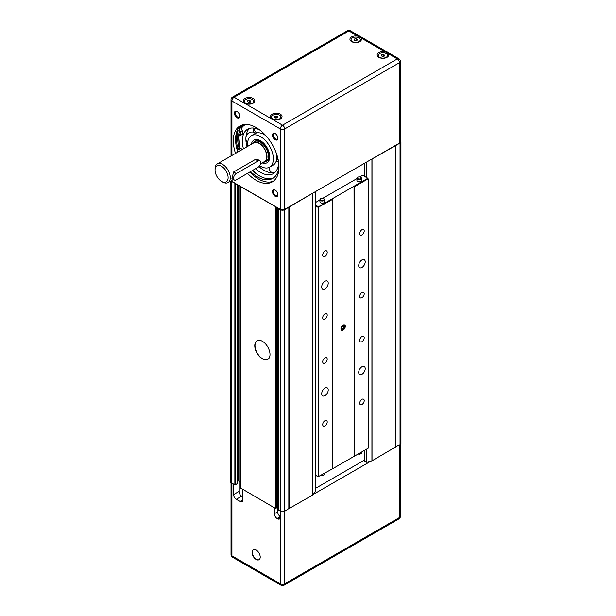<?xml version="1.0" encoding="UTF-8"?>
<svg xmlns="http://www.w3.org/2000/svg" width="616" height="616" viewBox="0 0 616 616"><rect width="100%" height="100%" fill="white"/><g stroke="black" fill="none" stroke-linecap="round" stroke-linejoin="round"><path stroke-width="0.92" d="M242.804 489.558L242.804 499.923A3.85 2.218 60 0 1 242.011 501.686A3.85 2.218 60 0 1 240.086 501.493L236.275 499.291A3.85 2.218 60 0 1 233.556 494.586L233.556 484.215M239 481.073L239 491.445A3.85 2.218 -120 0 0 241.718 496.157L242.804 496.781M238.507 185.216L238.507 481.042L240.864 481.843M240.848 186.563L240.794 481.797M278.663 208.393L278.663 506.491L277.57 505.859L277.57 207.769M277.138 207.515L277.138 505.859L277.57 505.859M278.771 510.071L280.349 511.234L280.349 517.201A3.85 2.218 60 0 1 279.548 518.957A3.85 2.218 60 0 1 277.624 518.772L277.085 518.456A3.85 2.218 60 0 1 274.359 513.744L274.359 507.777M277.624 505.89L277.624 511.858A3.85 2.218 -120 0 0 280.349 516.57L277.085 518.456M256.133 559.451A5.767 3.334 60 0 1 252.368 554.362A5.767 3.334 60 0 1 253.253 549.742A5.767 3.334 60 0 1 259.02 553.068A5.767 3.334 60 0 1 259.02 559.736A5.767 3.334 60 0 1 256.133 559.451M257.118 340.702A10.772 6.222 -120 0 0 255.601 349.364A10.772 6.222 -120 0 0 262.608 358.758A10.772 6.222 -120 0 0 267.883 359.351M262.393 358.889A10.772 6.222 60 0 1 255.355 349.395A10.772 6.222 60 0 1 257.003 340.764A10.772 6.222 60 0 1 267.775 346.977A10.772 6.222 60 0 1 267.775 359.421A10.772 6.222 60 0 1 262.393 358.889M323.693 475.136A1.848 1.063 180 0 1 323.546 475.236A1.848 1.063 180 0 1 321.167 475.352M321.244 475.306A2.31 1.332 0 0 0 323.87 475.044A2.31 1.332 0 0 0 324.547 474.104L324.547 473.396M360.683 453.776A1.848 1.063 180 0 1 360.537 453.877A1.848 1.063 180 0 1 358.166 453.992M358.243 453.946A2.31 1.332 0 0 0 360.868 453.684A2.31 1.332 0 0 0 361.546 452.745L361.546 452.036M320.936 200.069A1.848 1.063 180 0 1 320.936 198.56A1.848 1.063 180 0 1 323.546 198.56A1.848 1.063 180 0 1 323.546 200.069A1.848 1.063 180 0 1 320.936 200.069M320.79 198.66A2.31 1.332 0 0 0 320.605 198.752A2.31 1.332 0 0 0 319.927 199.692A2.31 1.332 0 0 0 320.605 200.639A2.31 1.332 0 0 0 323.123 200.924A2.31 1.332 0 0 0 324.547 199.692A2.31 1.332 0 0 0 323.87 198.752A2.31 1.332 0 0 0 323.693 198.66M324.547 199.692L324.547 201.832A2.31 1.332 180 0 1 323.123 203.057A2.31 1.332 180 0 1 320.605 202.772A2.31 1.332 180 0 1 319.927 201.832L319.927 199.692M357.927 178.709A1.848 1.063 180 0 1 357.927 177.2A1.848 1.063 180 0 1 360.537 177.2A1.848 1.063 180 0 1 360.537 178.709A1.848 1.063 180 0 1 357.927 178.709M357.781 177.3A2.31 1.332 0 0 0 357.603 177.393A2.31 1.332 0 0 0 356.926 178.332A2.31 1.332 0 0 0 357.603 179.279A2.31 1.332 0 0 0 360.121 179.564A2.31 1.332 0 0 0 361.546 178.332A2.31 1.332 0 0 0 360.868 177.393A2.31 1.332 0 0 0 360.683 177.3M361.546 178.332L361.546 180.473A2.31 1.332 180 0 1 360.121 181.705A2.31 1.332 180 0 1 357.603 181.412A2.31 1.332 180 0 1 356.926 180.473L356.926 178.332M342.604 328.728L341.51 328.651L341.487 327.219L342.565 325.849L343.666 325.918L343.682 327.358L342.604 328.728L341.503 328.089M343.682 327.358L342.096 326.442M340.956 328.859A3.08 1.779 -60 0 1 342.296 325.756A3.08 1.779 -60 0 1 344.667 324.932A3.08 1.779 -60 0 1 344.667 328.49A3.08 1.779 -60 0 1 341.595 330.268A3.08 1.779 -60 0 1 340.956 328.859M341.341 330.068A3.08 1.779 120 0 0 344.128 328.174A3.08 1.779 120 0 0 344.375 324.817M358.689 265.596A4.62 2.664 -60 0 1 360.707 260.945A4.62 2.664 -60 0 1 364.264 259.713A4.62 2.664 -60 0 1 364.264 265.042A4.62 2.664 -60 0 1 359.644 267.706A4.62 2.664 -60 0 1 358.689 265.596M321.698 286.956A4.62 2.664 -60 0 1 323.708 282.305A4.62 2.664 -60 0 1 327.265 281.073A4.62 2.664 -60 0 1 327.265 286.401A4.62 2.664 -60 0 1 322.653 289.066A4.62 2.664 -60 0 1 321.698 286.956M321.698 393.755A4.62 2.664 -60 0 1 323.708 389.104A4.62 2.664 -60 0 1 327.265 387.872A4.62 2.664 -60 0 1 327.265 393.2A4.62 2.664 -60 0 1 322.653 395.865A4.62 2.664 -60 0 1 321.698 393.755M358.689 372.395A4.62 2.664 -60 0 1 360.707 367.744A4.62 2.664 -60 0 1 364.264 366.512A4.62 2.664 -60 0 1 364.264 371.841A4.62 2.664 -60 0 1 359.644 374.505A4.62 2.664 -60 0 1 358.689 372.395M359.705 403.218A3.18 1.833 -60 0 1 361.091 400.015A3.18 1.833 -60 0 1 363.548 399.168A3.18 1.833 -60 0 1 363.548 402.841A3.18 1.833 -60 0 1 360.368 404.673A3.18 1.833 -60 0 1 359.705 403.218M359.705 296.419A3.18 1.833 -60 0 1 361.091 293.216A3.18 1.833 -60 0 1 363.548 292.369A3.18 1.833 -60 0 1 363.548 296.042A3.18 1.833 -60 0 1 360.368 297.875A3.18 1.833 -60 0 1 359.705 296.419M322.707 317.779A3.18 1.833 -60 0 1 324.101 314.576A3.18 1.833 -60 0 1 326.549 313.729A3.18 1.833 -60 0 1 326.549 317.402A3.18 1.833 -60 0 1 323.369 319.234A3.18 1.833 -60 0 1 322.707 317.779M322.707 424.578A3.18 1.833 -60 0 1 324.101 421.375A3.18 1.833 -60 0 1 326.549 420.528A3.18 1.833 -60 0 1 326.549 424.201A3.18 1.833 -60 0 1 323.369 426.033A3.18 1.833 -60 0 1 322.707 424.578M322.707 361.754A3.18 1.833 -60 0 1 324.101 358.55A3.18 1.833 -60 0 1 326.549 357.704A3.18 1.833 -60 0 1 326.549 361.376A3.18 1.833 -60 0 1 323.369 363.209A3.18 1.833 -60 0 1 322.707 361.754M322.707 254.955A3.18 1.833 -60 0 1 324.101 251.759A3.18 1.833 -60 0 1 326.549 250.905A3.18 1.833 -60 0 1 326.549 254.577A3.18 1.833 -60 0 1 323.369 256.41A3.18 1.833 -60 0 1 322.707 254.955M359.705 340.394A3.18 1.833 -60 0 1 361.091 337.198A3.18 1.833 -60 0 1 363.548 336.344A3.18 1.833 -60 0 1 363.548 340.017A3.18 1.833 -60 0 1 360.368 341.849A3.18 1.833 -60 0 1 359.705 340.394M359.705 233.595A3.18 1.833 -60 0 1 361.091 230.399A3.18 1.833 -60 0 1 363.548 229.545A3.18 1.833 -60 0 1 363.548 233.218A3.18 1.833 -60 0 1 360.368 235.05A3.18 1.833 -60 0 1 359.705 233.595M354.339 456.202L354.015 186.248L354.339 186.817L368.16 178.84L368.16 448.217L354.339 456.202L354.339 186.817M359.798 176.938L362.662 175.291L367.829 178.27L318.434 206.791L315.269 204.966M315.269 202.649L319.927 199.961M322.799 198.298L356.926 178.601M332.578 199.376L332.578 468.761L318.102 476.738L318.757 476.738L318.757 207.361L318.102 207.361L332.578 199.376L332.247 198.814M315.269 205.721L318.102 207.361L318.102 476.738L315.269 475.105M332.247 468.953L354.015 456.387M234.357 180.034L231.932 178.632L233.603 172.01L255.363 159.444L257.542 159.405L259.96 160.807A3.85 2.218 120 0 0 258.042 160.992L236.275 173.558A3.85 2.218 120 0 0 233.764 176.946A3.85 2.218 120 0 0 234.357 180.034A3.85 2.218 120 0 0 236.275 179.841L258.042 167.275A3.85 2.218 120 0 0 260.553 163.887A3.85 2.218 120 0 0 259.96 160.807M222.676 182.036A10.772 6.222 -120 0 0 222.676 182.043L221.591 181.412A9.232 5.328 60 0 1 215.061 170.101A9.232 5.328 60 0 1 221.591 166.335A9.232 5.328 60 0 1 228.12 177.639A9.232 5.328 60 0 1 221.591 181.412L222.676 182.043A10.772 6.222 -120 0 0 228.059 182.575A10.772 6.222 -120 0 0 228.059 170.131A10.772 6.222 -120 0 0 217.294 163.918A10.772 6.222 -120 0 0 215.061 168.846L215.061 170.101M217.294 163.918L253.746 142.874A10.772 6.222 60 0 1 264.51 149.087A10.772 6.222 60 0 1 264.51 161.531L260.576 163.802M253.361 549.68A5.767 3.334 -120 0 0 252.614 554.338A5.767 3.334 -120 0 0 256.356 559.32A5.767 3.334 -120 0 0 259.128 559.667M231.924 483.275L231.924 555.832A3.08 1.779 120 0 0 232.563 557.241L280.981 585.2A3.08 1.779 -60 0 1 280.349 583.791L231.924 555.832A3.08 1.779 180 0 1 231.023 554.577A3.08 3.08 0 0 0 232.563 557.241M230.476 181.181L230.476 481.704A3.08 1.779 0 0 0 231.385 482.959L235.297 484.969L235.297 183.422L280.349 209.371A3.08 1.779 0 0 0 284.7 209.371L313.236 192.893L284.7 209.679A3.08 1.779 180 0 1 280.349 209.679L280.349 511.234A3.08 1.779 0 0 0 284.7 511.234L284.7 583.791A3.08 1.779 60 0 1 284.061 585.2L398.86 518.926A3.08 1.779 -120 0 0 399.491 517.517L284.7 583.791A3.08 1.779 180 0 1 280.349 583.791L280.349 517.201L277.624 518.772M398.86 518.926A3.08 3.08 0 0 0 400.4 516.254A3.08 1.779 180 0 1 399.491 517.517L399.491 444.952M364.51 460.945L366.666 462.27L372.018 460.822L395.472 447.023M288.927 508.631L312.728 495.048L315.238 491.814M313.236 494.44L370.955 461.115M315.269 488.496L364.426 460.113M235.297 484.969L237.037 483.714M240.956 488.242L275.398 508.369L276.484 507.746M284.7 209.679L284.7 511.234L288.835 508.593M395.557 447.062L400.038 444.637A3.08 1.779 0 0 0 400.939 443.381L400.939 141.834A3.08 1.779 180 0 1 400.038 143.089L370.955 159.567L399.491 143.089A3.08 1.779 0 0 0 400.4 141.834L400.4 61.423A3.08 3.08 0 0 0 398.86 58.759A3.08 1.779 120 0 0 397.32 58.905A3.08 1.779 60 0 1 399.491 62.678A3.08 1.779 0 0 0 400.4 61.423M400.4 140.825A3.08 1.779 180 0 1 400.939 141.834M235.297 183.422L231.385 181.412A3.08 1.779 180 0 1 230.831 180.973M313.236 192.893L370.955 159.567M278.825 208.485L278.678 510.194M280.349 209.679L278.678 208.647M241.01 186.656L240.864 488.365M275.829 508.369L275.829 206.822L240.864 186.817M231.208 180.757A3.08 1.779 0 0 0 231.924 181.412L235.35 183.391M353.623 42.389A4.62 2.664 180 0 1 352.437 41.888L352.437 41.888A4.62 2.664 180 0 1 351.082 40.002A4.62 2.664 180 0 1 351.089 39.878M360.306 39.878A4.62 2.664 180 0 1 360.314 40.002A4.62 2.664 180 0 1 358.966 41.888A4.62 2.664 180 0 1 357.773 42.389M353.022 42.227L352.437 41.888L353.022 42.227M356.156 38.762L357.419 39.486L356.957 40.479L355.24 40.741L353.984 40.017L354.439 39.031L356.156 38.762L356.156 40.271L354.785 40.479M354.439 39.031L354.439 40.286M356.61 40.533L356.156 40.271M352.437 41.634A4.62 2.664 180 0 1 351.082 39.755A4.62 2.664 180 0 1 355.702 37.091A4.62 2.664 180 0 1 360.314 39.755A4.62 2.664 180 0 1 357.465 42.219A4.62 2.664 180 0 1 352.437 41.634M246.985 103.95A4.62 2.664 180 0 1 245.799 103.457L245.799 103.457A4.62 2.664 180 0 1 244.444 101.571A4.62 2.664 180 0 1 244.452 101.448M253.677 101.448A4.62 2.664 180 0 1 253.677 101.571A4.62 2.664 180 0 1 252.329 103.457A4.62 2.664 180 0 1 251.135 103.95M246.385 103.796L245.799 103.457L246.385 103.796M249.526 100.331L250.781 101.055L250.319 102.04L248.602 102.31L247.347 101.586L247.809 100.593L249.526 100.331L249.526 101.832L248.148 102.048M247.809 100.593L247.809 101.848M249.973 102.094L249.526 101.832M245.799 103.203A4.62 2.664 180 0 1 244.444 101.317A4.62 2.664 180 0 1 249.064 98.652A4.62 2.664 180 0 1 253.677 101.317A4.62 2.664 180 0 1 250.828 103.781A4.62 2.664 180 0 1 245.799 103.203M274.189 119.658A4.62 2.664 180 0 1 273.004 119.157L273.004 119.157A4.62 2.664 180 0 1 271.648 117.279A4.62 2.664 180 0 1 271.656 117.148M280.881 117.148A4.62 2.664 180 0 1 280.881 117.279A4.62 2.664 180 0 1 279.533 119.157A4.62 2.664 180 0 1 278.34 119.658M273.589 119.496L273.004 119.157L273.589 119.496M276.723 116.031L277.985 116.755L277.523 117.748L275.806 118.018L274.551 117.286L275.013 116.301L276.723 116.031L276.723 117.541L275.352 117.756M275.013 116.301L275.013 117.556M277.177 117.802L276.723 117.541M273.004 118.911A4.62 2.664 180 0 1 271.648 117.025A4.62 2.664 180 0 1 276.268 114.36A4.62 2.664 180 0 1 280.881 117.025A4.62 2.664 180 0 1 278.032 119.489A4.62 2.664 180 0 1 273.004 118.911M380.827 58.089A4.62 2.664 180 0 1 379.641 57.596A4.62 2.664 180 0 1 379.633 57.596A4.62 2.664 180 0 1 378.286 55.709A4.62 2.664 180 0 1 378.293 55.586M387.51 55.586A4.62 2.664 180 0 1 387.518 55.709A4.62 2.664 180 0 1 386.163 57.596A4.62 2.664 180 0 1 384.977 58.089M380.226 57.935L379.641 57.596L380.226 57.935M383.36 54.47L384.615 55.194L384.161 56.187L382.444 56.449L381.189 55.725L381.643 54.732L383.36 54.47L383.36 55.979L381.989 56.187M381.643 54.732L381.643 55.987M383.814 56.233L383.36 55.979M379.641 57.342A4.62 2.664 180 0 1 378.286 55.455A4.62 2.664 180 0 1 382.898 52.791A4.62 2.664 180 0 1 387.518 55.455A4.62 2.664 180 0 1 384.669 57.919A4.62 2.664 180 0 1 379.641 57.342M240.394 150.581A3.465 2.002 -120 0 0 238.754 149.665L240.656 148.564L237.822 148.156L236.821 148.741M273.635 177.808A30.577 17.656 -120 0 1 258.666 175.406A30.577 17.656 60 0 1 252.437 170.517M236.236 133.472L237.976 134.95A3.465 2.002 -120 0 0 240.271 135.528A3.465 2.002 -120 0 0 240.402 131.762L242.304 130.661L240.648 127.474A30.577 17.656 60 0 1 243.12 124.948M239.355 131.739A1.925 1.109 -120 0 0 239.624 132.209A1.925 1.109 -120 0 0 239.632 132.209L239.624 132.209M238.623 134.142A1.925 1.109 60 0 1 237.299 132.455A1.925 1.109 60 0 1 237.576 130.862A1.925 1.109 60 0 1 238.615 131A1.925 1.109 60 0 1 239.809 132.694A1.925 1.109 60 0 1 239.501 134.196A1.925 1.109 60 0 1 238.623 134.142M238.269 151.805A1.925 1.109 60 0 1 238.646 151.143A1.925 1.109 60 0 1 238.661 151.136A1.925 1.109 60 0 1 239.416 151.143M242.304 130.661A3.465 2.002 60 0 1 242.173 134.427L240.271 135.528M240.402 131.762L238.739 128.575L240.648 127.474M238.739 128.575A30.577 17.656 60 0 1 242.134 125.448A30.577 17.656 60 0 1 244.221 124.532M278.979 166.397A30.577 17.656 60 0 1 272.719 178.409A30.577 17.656 60 0 1 250.527 171.61M240.656 148.564A3.465 2.002 60 0 1 242.296 149.48M238.754 149.665L236.998 149.411M278.632 162.308A25.664 14.822 60 0 1 273.319 173.643A25.664 14.822 60 0 1 255.54 168.722M243.451 148.81A25.664 14.822 60 0 1 247.655 129.183A25.664 14.822 60 0 1 260.129 130.253M244.983 103.195L244.983 103.195A5.767 3.334 180 0 1 244.983 98.483A5.767 3.334 180 0 1 253.145 98.483A5.767 3.334 180 0 1 253.145 103.195A5.767 3.334 180 0 1 244.983 103.195L244.983 103.195M272.187 118.903L272.187 118.903A5.767 3.334 180 0 1 272.187 114.191A5.767 3.334 180 0 1 280.349 114.191A5.767 3.334 180 0 1 280.349 118.903A5.767 3.334 180 0 1 272.187 118.903L272.187 118.903M388.172 53.631A5.767 3.334 180 0 1 386.979 57.334A5.767 3.334 180 0 1 378.825 57.334L378.825 57.334A5.767 3.334 180 0 1 378.147 53.099A5.767 3.334 180 0 1 385.246 51.937L397.32 58.905L282.521 125.187A3.08 1.779 120 0 0 280.349 128.952A3.08 1.779 0 0 0 284.7 128.952A3.08 1.779 -120 0 0 283.499 126.011A3.08 1.779 -120 0 0 282.521 125.187L234.103 97.228A3.08 1.779 -120 0 0 232.563 97.074A3.08 3.08 0 0 0 231.023 99.746A3.08 1.779 0 0 0 231.924 101.001A3.08 1.779 -60 0 1 234.103 97.228L348.895 30.954A3.08 1.779 -60 0 1 350.435 30.8A3.08 3.08 0 0 0 347.362 30.8A3.08 1.779 60 0 1 348.895 30.954L360.968 37.922A5.767 3.334 180 0 1 359.783 41.634A5.767 3.334 180 0 1 351.62 41.634L351.62 41.634A5.767 3.334 180 0 1 350.943 37.391A5.767 3.334 180 0 1 358.042 36.228M239.77 115.947A3.18 1.833 60 0 1 239.116 117.163A3.18 1.833 60 0 1 237.53 117.009A3.18 1.833 60 0 1 235.451 114.206A3.18 1.833 60 0 1 235.936 111.658A3.18 1.833 60 0 1 237.322 111.704M237.091 117.764A3.796 2.195 -120 0 0 239.778 116.216A3.796 2.195 -120 0 0 237.091 111.565A3.796 2.195 -120 0 0 234.411 113.113A3.796 2.195 -120 0 0 237.091 117.764M275.175 139.747A3.796 2.195 -120 0 0 277.862 138.2A3.796 2.195 -120 0 0 275.175 133.549A3.796 2.195 -120 0 0 272.495 135.104A3.796 2.195 -120 0 0 275.175 139.747M235.52 153.392A32.317 18.657 60 0 1 239.978 125.941A32.317 18.657 60 0 1 264.88 134.596A32.317 18.657 60 0 1 278.986 167.121A32.317 18.657 60 0 1 272.295 181.912A32.317 18.657 60 0 1 256.133 180.311A32.317 18.657 60 0 1 247.493 173.365M275.175 196.288A3.796 2.195 -120 0 0 277.862 194.741A3.796 2.195 -120 0 0 275.175 190.09A3.796 2.195 -120 0 0 272.495 191.638A3.796 2.195 -120 0 0 275.175 196.288M277.855 194.471A3.18 1.833 60 0 1 277.2 195.696A3.18 1.833 60 0 1 275.614 195.534A3.18 1.833 60 0 1 273.535 192.731A3.18 1.833 60 0 1 274.02 190.182A3.18 1.833 60 0 1 275.406 190.236M277.855 137.93A3.18 1.833 60 0 1 277.2 139.154A3.18 1.833 60 0 1 275.614 138.993A3.18 1.833 60 0 1 273.535 136.19A3.18 1.833 60 0 1 274.02 133.641A3.18 1.833 60 0 1 275.406 133.695M237.838 134.835A32.317 18.657 -120 0 0 239.1 148.341M236.513 133.703A34.242 19.766 -120 0 0 237.822 148.156M273.396 181.181A32.317 18.657 60 0 1 249.78 172.049M237.799 152.075A32.317 18.657 60 0 1 241.164 125.348M259.644 165.743A18.187 10.503 -120 0 0 269.585 167.167A18.187 10.503 -120 0 0 273.35 158.943A18.187 10.503 -120 0 0 265.45 140.579A18.187 10.503 -120 0 0 251.397 135.659A18.187 10.503 -120 0 0 247.771 146.315M256.487 132.555A25.664 14.822 -120 0 0 256.487 132.987M251.397 135.659L254.939 133.61A18.187 10.503 60 0 1 257.665 132.786L257.665 132.786A18.187 10.503 60 0 1 266.004 135.828M247.001 146.762A25.664 14.822 60 0 1 245.884 138.769L245.884 138.716A25.664 14.822 60 0 1 249.549 128.374M274.975 172.403A25.664 14.822 60 0 1 273.019 172.765L272.98 172.765A25.664 14.822 60 0 1 258.959 166.559M278.548 161.7A18.187 10.503 60 0 1 278.101 161.792M276.746 154.431A18.187 10.503 60 0 1 276.9 156.872L276.9 156.918A18.187 10.503 60 0 1 273.127 165.119L269.585 167.167M253.099 132.109A25.664 14.822 60 0 1 253.846 128.798M252.344 143.674A11.127 6.422 60 0 1 252.614 143.343A11.127 6.422 60 0 1 261.43 144.845A11.127 6.422 60 0 1 266.998 156.741A11.127 6.422 60 0 1 263.54 162.27A11.127 6.422 60 0 1 263.117 162.331M263.54 162.27L264.788 162.016A11.542 6.661 -120 0 0 265.989 161.569A11.542 6.661 -120 0 0 268.376 156.279A11.542 6.661 -120 0 0 263.34 144.668A11.542 6.661 -120 0 0 254.446 141.572A11.542 6.661 -120 0 0 253.453 142.388L252.614 143.343M236.275 499.291L241.718 496.157M233.556 494.586L239 491.445M240.086 501.493L242.804 499.923M274.359 513.744L277.624 511.858M236.275 173.558L233.603 172.01M258.042 160.992L255.363 159.444M364.51 461.192L364.51 450.327M364.51 176.353L364.51 163.286M366.32 162.247L366.32 177.4M366.32 449.28L366.32 462.239M366.666 462.27L366.666 449.079M366.666 177.601L366.666 162.047M371.925 159.305L371.925 460.853M372.018 460.822L372.018 159.274M395.472 145.73L395.472 447.278M395.903 447.023L395.903 145.476M400.038 143.089L400.038 444.637M231.385 482.959L231.385 181.412M234.865 183.422L234.865 484.969M237.037 184.361L237.037 483.968M238.946 481.042L238.946 185.462M240.302 186.248L240.302 481.827M289.266 508.593L289.266 207.045M312.728 193.501L312.728 495.048M312.782 495.002L312.782 193.455M315.238 191.738L315.238 491.961M275.398 206.822L275.398 508.369M240.956 488.488L240.956 186.941M288.835 207.292L288.835 508.847M278.771 510.317L278.771 208.77M276.484 207.138L276.484 507.992M240.74 481.827L240.74 186.502M240.117 148.487A30.777 17.772 60 0 1 238.931 135.543M258.666 175.406A30.777 17.772 60 0 1 252.683 170.37M241.226 128.59A30.777 17.772 60 0 1 245.722 124.432M360.968 37.922L385.246 51.937M231.924 155.463L231.924 101.001L280.349 128.952L280.349 209.371M284.7 209.371L284.7 128.952L399.491 62.678L399.491 143.089M231.924 181.412L231.924 180.342M262.162 162.886A13.082 7.554 -120 0 0 269.739 156.826A13.082 7.554 -120 0 0 261.361 141.287A13.082 7.554 -120 0 0 251.39 144.229M233.41 179.487L228.059 182.575M280.981 585.2A3.08 3.08 0 0 0 284.061 585.2M400.4 444.39L400.4 516.254M231.023 482.713L231.023 554.577M364.426 163.34L364.426 176.299M364.426 450.373L364.426 461.068M395.557 145.607L395.557 447.154M237.129 184.415L237.129 483.837M315.269 491.891L315.269 191.722M288.927 508.716L288.927 207.169M276.576 207.192L276.576 507.869M358.373 42.227L358.966 41.888M251.744 103.796L252.329 103.457M278.94 119.496L279.533 119.157M385.577 57.935L386.163 57.596M232.563 97.074L347.362 30.8M350.435 30.8L398.86 58.759M231.023 155.987L231.023 99.746M254.446 141.572L255.809 140.787L259.89 140.972C265.473 144.252 268.607 149.326 269.284 156.187C268.715 159.498 268.068 161.03 267.344 160.784L265.989 161.569M238.423 135.281L239.77 148.433M241.518 126.396L240.725 127.627M253.707 128.059A6.229 6.229 0 0 0 257.018 132.871M261.538 133.356A6.229 6.229 0 0 0 263.017 132.74M255.74 133.225A6.229 6.229 0 0 0 245.969 136.906M245.884 139.147A6.229 6.229 0 0 0 247.678 142.689M278.601 162.085A6.229 6.229 0 0 0 276.214 161.169M268.992 167.467A6.229 6.229 0 0 0 272.249 172.796M276.969 155.117A6.229 6.229 0 0 0 276.869 155.763M276.892 157.249A6.229 6.229 0 0 0 278.332 160.453"/></g></svg>
